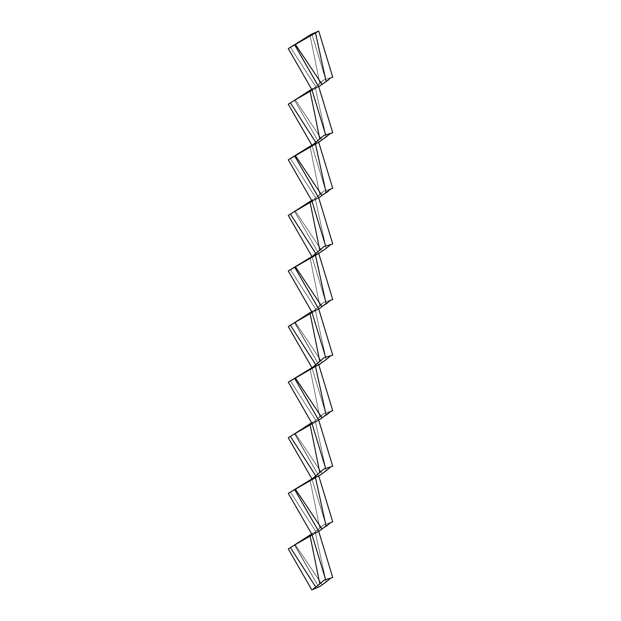 <?xml version="1.0" encoding="UTF-8"?>
<svg xmlns="http://www.w3.org/2000/svg" width="621" height="621" viewBox="0 0 621 621"><rect width="100%" height="100%" fill="white"/><g stroke="black" fill="none" stroke-linecap="round" stroke-linejoin="round"><path stroke-width="0.47" stroke-dasharray="3.1 2.33" d="M313.108 589.422L318.72 586.985L294.688 545.23L289.914 547.978L295.425 544.803L322.082 584.71L319.753 586.542L318.72 586.985L294.688 545.23L295.425 544.803L294.905 545.106L295.425 544.803L294.905 545.106L295.425 544.803L294.905 545.106L295.425 544.803L322.082 584.71L319.753 586.542L311.874 589.95L318.72 586.985L294.905 545.106L289.914 547.978L312.906 533.16L313.108 533.827L288.897 548.56L294.688 545.23L318.72 586.985L311.874 589.95L288.26 548.925L311.874 589.95L288.26 548.925L289.316 548.32L288.26 548.925L288.897 548.56L288.26 548.925L311.874 589.95L313.108 589.422L315.755 587.047L290.411 547.606L288.897 548.56L294.905 545.106L318.72 586.985L319.753 586.542L318.72 586.985L294.688 545.23L295.425 544.803L322.082 584.71L319.753 586.542L313.108 589.422L315.755 587.047L290.411 547.606L288.26 548.925L311.874 589.95L315.755 587.047L290.411 547.606L288.897 548.56L295.425 544.803L322.082 584.71L318.72 586.985L319.753 586.542L318.72 586.985L294.688 545.23L295.425 544.803L322.082 584.71L319.753 586.542L313.108 589.422L315.755 587.047L290.411 547.606L288.26 548.925L311.874 589.95L315.755 587.047L290.411 547.606L288.897 548.56L295.425 544.803L322.082 584.71L319.753 586.542L313.108 589.422L315.755 587.047L290.411 547.606L288.26 548.925L311.874 589.95L315.755 587.047L290.411 547.606L288.897 548.56L313.108 533.827L311.323 534.596L311.874 534.355L288.26 493.33L313.108 478.232L315.755 475.857L290.411 436.416L288.897 437.378L313.108 422.637L311.323 423.406L311.874 423.173L288.26 382.148L313.108 367.042L323.937 357.789L325.645 357.269L311.874 311.983L288.897 326.188L313.108 311.455L311.323 312.223L311.874 311.983L288.26 270.958L313.108 255.86L315.755 253.484L290.411 214.043L288.897 215.006L313.108 200.265L311.323 201.033L311.874 200.8L288.26 159.776L313.108 144.67L315.755 142.302L290.411 102.861L288.26 104.181L311.874 145.205L313.108 144.67L323.937 135.417L325.645 134.897L311.874 89.61L310.019 90.759L319.823 139.259L323.937 135.417L330.838 133.321L326.149 137.202L315.491 88.508L318.72 86.645L317.455 87.196L318.72 86.645L332.74 132.747L330.838 133.321L326.149 137.202L315.491 88.508L318.72 86.645L312.906 88.415L313.108 89.082L311.874 89.61L288.26 48.585L290.411 47.258L315.755 86.707L311.874 89.61L325.645 134.897L323.937 135.417L332.74 132.747L318.72 86.645L319.753 86.203L318.72 86.645L294.688 44.891L318.72 86.645L317.455 87.196L318.72 86.645L332.74 132.747L330.838 133.321L326.149 137.202L315.491 88.508L318.72 86.645L312.906 88.415L313.108 89.082L311.323 89.851L311.874 89.61L288.26 48.585L311.874 89.61L310.019 90.759L319.823 139.259L323.937 135.417L325.645 134.897L311.874 89.61L288.26 48.585L311.323 34.256L317.773 31.461L315.491 32.913L326.149 81.615L330.838 77.726L323.937 79.822L319.823 83.664L310.019 35.164L317.773 31.461L315.491 32.913L326.149 81.615L330.838 77.726L323.937 79.822L325.645 79.309L323.937 79.822L319.823 83.664L310.019 35.164L317.773 31.461L315.491 32.913L326.149 81.615L330.838 77.726L323.937 79.822L325.645 79.309L323.937 79.822L319.823 83.664L310.019 35.164L317.773 31.461L315.491 32.913L326.149 81.615L322.082 84.371L295.425 44.464L288.897 48.221L290.411 47.258L315.755 86.707L319.823 83.664L310.019 35.164L317.773 31.461L315.491 32.913L326.149 81.615L322.082 84.371L295.425 44.464L315.491 32.913L326.149 81.615L322.082 84.371L295.425 44.464L288.26 48.585L311.323 34.256L317.773 31.461L315.491 32.913L326.149 81.615L322.082 84.371L295.425 44.464L315.491 32.913L294.688 44.891L318.72 86.645L319.753 86.203L326.149 81.615L322.082 84.371L295.425 44.464L288.897 48.221L290.411 47.258L315.755 86.707L313.512 88.632L312.906 88.415L313.108 89.082L311.323 89.851L311.874 89.61L288.26 48.585L311.323 34.256L317.773 31.461L294.688 44.891L318.72 86.645L317.455 87.196L318.72 86.645L332.74 132.747L330.838 133.321L326.149 137.202L315.491 88.508L318.72 86.645L312.906 88.415L313.108 89.082L310.019 90.759L319.823 139.259L323.937 135.417L330.838 133.321L326.149 137.202L315.491 88.508L319.753 86.203L317.455 87.196L318.72 86.645L332.74 132.747L330.838 133.321L326.149 137.202L315.491 88.508L318.72 86.645L312.906 88.415L313.108 89.082L311.874 89.61L288.26 48.585L290.411 47.258L315.755 86.707L319.823 83.664L310.019 35.164L290.411 47.258L315.755 86.707L313.512 88.632L312.906 88.415L313.108 89.082L311.323 89.851L311.874 89.61L288.26 48.585L294.905 44.766L318.72 86.645L319.753 86.203L322.082 84.371L295.425 44.464L315.491 32.913L288.897 48.221L294.688 44.891L318.72 86.645L332.74 132.747L330.838 133.321L326.149 137.202L315.491 88.508L318.72 86.645L312.906 88.415L313.108 89.082L310.019 90.759L319.823 139.259L323.937 135.417L325.645 134.897L323.937 135.417L325.645 134.897L311.874 89.61L288.26 48.585L294.688 44.891L318.72 86.645L319.753 86.203L318.72 86.645L332.74 132.747L323.937 135.417L325.645 134.897L311.657 89.222L312.906 88.415L292.413 101.619M290.411 436.416L310.019 424.314L319.823 472.814L315.755 475.857L323.937 468.979L330.838 466.883L319.753 475.352L326.149 470.765L315.491 422.07L295.425 433.613L322.082 473.52L295.425 433.613L318.72 420.207L332.74 466.301L325.645 468.459L311.874 423.173L313.108 422.637L311.874 423.173L288.26 382.148L290.411 380.82L315.755 420.27L313.512 422.195L318.72 420.207L332.74 466.301L325.645 468.459L311.874 423.173L313.108 422.637L290.411 436.416L311.874 423.173L310.019 424.314L319.823 472.814L323.937 468.979L325.645 468.459L323.937 468.979L325.645 468.459L311.874 423.173L313.108 422.637L311.323 423.406L311.874 423.173L288.26 382.148L294.688 378.445L318.72 420.2L294.688 378.445L318.72 420.2L294.688 378.445L317.773 365.024L311.874 367.578L313.108 367.042L311.874 367.578L313.108 367.042L311.874 367.578L288.26 326.553L311.874 367.578L288.26 326.553L311.874 367.578L288.26 326.553L311.874 367.578L319.823 361.632L323.937 357.789L332.74 355.119L330.838 355.693L326.149 359.575L315.491 310.88L289.914 325.598L313.108 311.455L311.874 311.983L288.26 270.958L294.688 267.263L318.72 309.017L312.906 310.787L313.108 311.455L289.914 325.583L294.688 322.858L318.72 364.612L294.688 322.858L295.425 322.431L289.914 325.598L312.906 310.787L313.108 311.455L311.874 311.983L288.26 270.958L290.411 269.638L315.755 309.079L313.512 311.005L312.906 310.787L313.108 311.455L289.914 325.583L312.906 310.787L313.108 311.455L289.914 325.583L294.905 322.734L318.72 364.612L294.905 322.734L289.914 325.598L294.905 322.734L318.72 364.612L294.905 322.734L288.26 326.553L310.019 313.131L319.823 361.632L323.937 357.789L325.645 357.269L323.937 357.789L325.645 357.269L311.874 311.983L288.897 326.188L313.108 311.455L311.323 312.223L311.874 311.983L288.26 270.958L294.688 267.263L318.72 309.017L319.753 308.575L317.455 309.569L322.082 306.743L295.425 266.836L294.688 267.263L318.72 309.017L319.753 308.575L313.512 311.005L312.906 310.787L313.108 311.455L311.874 311.983L325.645 357.269L311.874 311.983L288.897 326.188L313.108 311.455L288.26 326.553L311.874 367.578L317.773 365.024L315.491 366.475L326.149 415.17L322.082 417.925L295.425 378.026L315.491 366.475L326.149 415.17L322.082 417.925L295.425 378.026L290.411 380.82L315.755 420.27L313.512 422.195L312.906 421.97L313.108 422.637L289.914 436.773L312.906 421.97L313.108 422.637L290.411 436.416L310.019 424.314L319.823 472.814L315.755 475.857L323.937 468.979L325.645 468.459L323.937 468.979L325.645 468.459L311.874 423.173L288.26 382.148L311.323 367.818L317.773 365.024L315.491 366.475L326.149 415.17L322.082 417.925L295.425 378.026L315.491 366.475L326.149 415.17L322.082 417.925L295.425 378.026L288.897 381.783L290.411 380.82L315.755 420.27L313.512 422.195L318.72 420.207L332.74 466.301L318.72 420.207L313.512 422.195L312.906 421.97L313.108 422.637L289.914 436.773L312.906 421.97L313.108 422.637L289.914 436.773L313.108 422.637L311.323 423.406L311.874 423.173L288.26 382.148L290.411 380.82L315.755 420.27L319.823 417.219L310.019 368.719L317.773 365.024L315.491 366.475L326.149 415.17L322.082 417.925L295.425 378.026L315.491 366.475L326.149 415.17L319.753 419.757L317.455 420.751L318.72 420.207L332.74 466.301L330.838 466.883L326.149 470.765L315.491 422.07L295.425 433.613L322.082 473.52L326.149 470.765L315.491 422.07L322.082 417.925L318.72 420.207L294.688 378.445L288.26 382.148L311.874 423.173L310.019 424.314L319.823 472.814L323.937 468.979L330.838 466.883L326.149 470.765L315.491 422.07L295.425 433.613L322.082 473.52L326.149 470.765L315.491 422.07L295.425 433.613L322.082 473.52L295.425 433.613L319.753 419.757L317.455 420.751L322.082 417.925L295.425 378.026L288.897 381.783L290.411 380.82L315.755 420.27L313.512 422.195L312.906 421.97L313.108 422.637L289.914 436.773L312.906 421.97L313.108 422.637L311.874 423.173L325.645 468.459L311.874 423.173L290.411 436.416L310.019 424.314L319.823 472.814L315.755 475.857L323.937 468.979L332.74 466.301L330.838 466.883L326.149 470.765L315.491 422.07L295.425 433.613L322.082 473.52L326.149 470.765L315.491 422.07L319.753 419.757L313.512 422.195L312.906 421.97L313.108 422.637L289.914 436.773L295.425 433.613L294.688 434.04L318.72 475.795L294.905 433.916L289.914 436.788L294.905 433.916L318.72 475.795L294.905 433.916L289.914 436.788L294.905 433.916L318.72 475.795L294.905 433.916L289.914 436.788L312.906 421.97L313.108 422.637L288.26 437.743L289.316 437.137L288.26 437.743L311.874 478.76L315.755 475.857L290.411 436.416L288.26 437.743L311.874 478.76L315.755 475.857L290.411 436.416L288.26 437.743L311.874 478.76L315.755 475.857L290.411 436.416L288.26 437.743L311.874 478.76L315.755 475.857L290.411 436.416L288.26 437.743L311.874 478.76L317.773 476.214L315.491 477.658L326.149 526.36L322.082 529.115L295.425 489.208L315.491 477.658L326.149 526.36L322.082 529.115L295.425 489.208L288.897 492.965L313.108 478.232L315.755 475.857L290.411 436.416L294.688 434.04L318.72 475.795L315.491 477.658L326.149 526.36L319.753 530.947L317.455 531.941L318.72 531.39L332.74 577.491L325.645 579.649L311.874 534.355L313.108 533.827L290.411 547.598L311.874 534.355L310.019 535.504L319.823 584.004L323.937 580.161L325.645 579.649L323.937 580.161L325.645 579.649L311.874 534.355L313.108 533.827L311.323 534.596L311.874 534.355L288.26 493.33L294.688 489.635L318.72 531.39L332.74 577.491L330.838 578.066L326.149 581.955L315.491 533.253L322.082 529.115L295.425 489.208L315.491 477.658L326.149 526.36L330.838 522.471L323.937 524.574L325.645 524.054L311.882 478.768L325.645 524.054L323.937 524.574L313.512 533.377L312.906 533.16L313.108 533.827L289.914 547.955L312.906 533.16L313.108 533.827L290.411 547.598L310.019 535.504L319.823 584.004L315.755 587.047L323.937 580.161L325.645 579.649L323.937 580.161L325.645 579.649L311.874 534.355L288.26 493.33L294.688 489.635L318.72 531.39L312.906 533.16L313.108 533.827L289.914 547.955L312.906 533.16L313.108 533.827L289.914 547.955L313.108 533.827L311.323 534.596L311.874 534.355L288.26 493.33L294.688 489.635L288.26 493.33L311.874 534.355L310.019 535.504L319.823 584.004L323.937 580.161L330.838 578.066L322.082 584.71L326.149 581.955L315.491 533.253L295.425 544.803L319.753 530.947L322.082 529.115L295.425 489.208L294.688 489.635L318.72 531.39L317.455 531.941L322.082 529.115L295.425 489.208L294.688 489.635L318.72 531.39L319.753 530.947L317.455 531.941L322.082 529.115L295.425 489.208L294.688 489.635L318.72 531.39L330.838 522.471L323.937 524.574L325.645 524.054L323.937 524.574L313.512 533.377L312.906 533.16L313.108 533.827L289.914 547.955L312.906 533.16L313.108 533.827L311.874 534.355L325.645 579.649L311.874 534.355L290.411 547.598L310.019 535.504L319.823 584.004L315.755 587.047L323.937 580.161L332.74 577.491L330.838 578.066L326.149 581.955L315.491 533.253L295.425 544.803L322.082 584.71L326.149 581.955L315.491 533.253L318.72 531.39L294.688 489.635L318.72 531.39L319.753 530.947L313.512 533.377L312.906 533.16L313.108 533.827L289.914 547.978L295.425 544.803L322.082 584.71L318.72 586.985L294.688 545.23L319.753 530.947L322.082 529.115L295.425 489.208L294.688 489.635L318.72 531.39L319.753 530.947L318.72 531.39L332.74 577.491L318.72 531.39L313.512 533.377L315.755 531.452L290.411 492.003L315.755 531.452L290.411 492.003L315.755 531.452L290.411 492.003L315.755 531.452L290.411 492.003L315.755 531.452L319.823 528.409L310.019 479.909L313.108 478.232L315.755 475.857L290.411 436.416L288.897 437.378L295.425 433.613L322.082 473.52L319.753 475.352L317.773 476.214L318.72 475.795L317.773 476.214L318.72 475.795L317.773 476.214L318.72 475.795L317.773 476.214L318.72 475.795L294.688 434.04L319.753 419.757L318.72 420.207L332.74 466.301L318.72 420.207L317.455 420.751L322.082 417.925L295.425 378.026L318.72 364.612L317.773 365.024L318.72 364.612L317.773 365.024L318.72 364.612L317.773 365.024L318.72 364.612L294.688 322.858L295.425 322.431L322.082 362.338L326.149 359.575L315.491 310.88L322.082 306.743L295.425 266.836L294.688 267.263L318.72 309.017L319.753 308.575L322.082 306.743L295.425 266.836L288.26 270.958L311.874 311.983L288.897 326.188L312.906 310.787L313.108 311.455L288.897 326.188L295.425 322.431L322.082 362.338L317.773 365.024L318.72 364.612L317.773 365.024L318.72 364.612L317.773 365.024L318.72 364.612L317.773 365.024L318.72 364.612L294.688 322.858L318.72 309.017L294.688 267.263L318.72 309.017L319.753 308.575L318.72 309.017L332.74 355.119L318.72 309.017L317.455 309.569L322.082 306.743L295.425 266.836L288.897 270.593L290.411 269.638L315.755 309.079L319.823 306.037L310.019 257.536L313.108 255.86L315.755 253.484L290.411 214.043L288.897 215.006L295.425 211.241L322.082 251.148L319.753 252.98L317.773 253.842L318.72 253.422L317.773 253.842L318.72 253.422L317.773 253.842L318.72 253.422L317.773 253.842L318.72 253.422L294.688 211.668L318.72 197.835L294.688 156.073L318.72 197.827L319.753 197.385L318.72 197.835L332.74 243.929L318.72 197.835L317.455 198.378L322.082 195.553L295.425 155.654L288.897 159.411L313.108 144.67L315.755 142.302L290.411 102.861L310.019 90.759L319.823 139.259L323.937 135.417L330.838 133.321L325.645 134.897L311.657 89.222L311.874 89.61L311.657 89.222L311.874 89.61L311.657 89.222L311.874 89.61L310.019 90.759L319.823 139.259L323.937 135.417L325.645 134.897L311.874 89.61L310.019 90.759L319.823 139.259L315.755 142.302L290.411 102.861L288.897 103.816L313.108 89.082L288.26 104.181L311.874 145.205L313.108 144.67L319.823 139.259L315.755 142.302L290.411 102.861L310.019 90.759L288.897 103.816L295.425 100.059L322.082 139.958L315.491 144.103L326.149 192.797L330.838 188.916L323.937 191.012L319.823 194.847L310.019 146.346L313.108 144.67L315.755 142.302L290.411 102.861L288.26 104.181L311.874 145.205L319.823 139.259L315.755 142.302L290.411 102.861L310.019 90.759L288.897 103.816L318.72 86.645L313.512 88.632L319.823 83.664L310.019 35.164L290.411 47.258L315.755 86.707L319.823 83.664L310.019 35.164L290.411 47.258L315.755 86.707L313.512 88.632L319.823 83.664L310.019 35.164L290.411 47.258L315.755 86.707L323.937 79.822L325.645 79.309L323.937 79.822L325.645 79.309L323.937 79.822L319.823 83.664L323.937 79.822L325.645 79.309L323.937 79.822L325.645 79.309L311.882 34.015L325.645 79.309L311.882 34.015L325.645 79.309L330.838 77.726L325.645 79.309L311.882 34.015L325.645 79.309L330.838 77.726L323.937 79.822L313.512 88.632L319.753 86.203L326.149 81.615M322.082 84.371L295.425 44.464L294.688 44.891L318.72 86.645L322.082 84.371L318.72 86.645L322.082 84.371L318.72 86.645L319.753 86.203L318.72 86.645L332.74 132.747L325.645 134.897L311.874 89.61L313.108 89.082L288.26 104.181L289.316 103.575L288.26 104.181L311.874 145.205L315.755 142.302L290.411 102.861L288.26 104.181L311.874 145.205L318.72 142.24L315.491 144.103L326.149 192.797L330.838 188.916L323.937 191.012L325.645 190.492L323.937 191.012L319.823 194.847L310.019 146.346L311.323 145.446L317.773 142.651L315.491 144.103L326.149 192.797L330.838 188.916L323.937 191.012L325.645 190.492L323.937 191.012L319.823 194.847L310.019 146.346L318.72 142.24L315.491 144.103L326.149 192.797L330.838 188.916L323.937 191.012L325.645 190.492L323.937 191.012L319.823 194.847L310.019 146.346L290.411 158.448L315.755 197.889L311.874 200.8L325.645 246.087L311.874 200.8L310.019 201.941L319.823 250.442L323.937 246.607L330.838 244.511L326.149 248.392L315.491 199.69L318.72 197.835L313.512 199.822L312.906 199.597L313.108 200.265L311.874 200.8L288.26 159.776L311.874 200.8L310.019 201.941L319.823 250.442L323.937 246.607L332.74 243.929L330.838 244.511L326.149 248.392L315.491 199.69L318.72 197.835L317.455 198.378L318.72 197.835L332.74 243.929L330.838 244.511L326.149 248.392L315.491 199.69L318.72 197.835L313.512 199.822L312.906 199.597L313.108 200.265L311.874 200.8L288.26 159.776L290.411 158.448L315.755 197.889L319.823 194.847L310.019 146.346L290.411 158.448L315.755 197.889L313.512 199.822L312.906 199.597L313.108 200.265L311.323 201.033L311.874 200.8L288.26 159.776L290.411 158.448L315.755 197.889L319.823 194.847L310.019 146.346L290.411 158.448L315.755 197.889L313.512 199.822L312.906 199.597L313.108 200.265L310.019 201.941L319.823 250.442L323.937 246.607L325.645 246.087L311.874 200.8L288.26 159.776L290.411 158.448L315.755 197.889L319.823 194.847L310.019 146.346L290.411 158.448L315.755 197.889L313.512 199.822L312.906 199.597L313.108 200.265L311.323 201.033L311.874 200.8L288.26 159.776L310.019 146.346L319.823 194.854L313.512 199.822L312.906 199.597L313.108 200.265L310.019 201.941L319.823 250.442L323.937 246.607L330.838 244.511L326.149 248.392L315.491 199.69L318.72 197.835L317.455 198.378L318.72 197.835L332.74 243.929L330.838 244.511L326.149 248.392L315.491 199.69L318.72 197.835L313.512 199.822L312.906 199.597L313.108 200.265L311.874 200.8L288.26 159.776L290.411 158.448L315.755 197.889L323.937 191.012L325.645 190.492L323.937 191.012L325.645 190.492L311.882 145.205L325.645 190.492L311.882 145.205L325.645 190.492L330.838 188.916L325.645 190.492L311.882 145.205L325.645 190.492L323.937 191.012L313.512 199.822L319.753 197.385L318.72 197.835L332.74 243.929L330.838 244.511L326.149 248.392L315.491 199.69L319.753 197.385L330.838 188.916L323.937 191.012L313.512 199.822L318.72 197.835L332.74 243.929L330.838 244.511L326.149 248.392L315.491 199.69L319.753 197.385L318.72 197.835L332.74 243.929L323.937 246.607L325.645 246.087L311.874 200.8L288.26 159.776L294.905 155.949L288.26 159.776L294.688 156.073L318.72 197.827L313.512 199.822L319.753 197.385L326.149 192.797L322.082 195.553L295.425 155.654L315.491 144.103L326.149 192.797L322.082 195.553L295.425 155.654L294.688 156.073L318.72 197.827L317.455 198.378L318.72 197.835L332.74 243.929L323.937 246.607L325.645 246.087L311.657 200.412L312.906 199.597L292.413 212.809M290.411 547.598L310.019 535.504L319.823 584.004L315.755 587.047L323.937 580.161L330.838 578.066L322.082 584.71L326.149 581.955L315.491 533.253L295.425 544.803L318.72 531.39L332.74 577.491L325.645 579.649L311.874 534.355L313.108 533.827L311.874 534.355L288.26 493.33L294.688 489.635L318.72 531.39L313.512 533.377L319.823 528.409L310.019 479.909L317.773 476.214L315.491 477.658L326.149 526.36L330.838 522.471L323.937 524.574L319.823 528.409L310.019 479.909L317.773 476.214L315.491 477.658L326.149 526.36L330.838 522.471L323.937 524.574L325.645 524.054L323.937 524.574L319.823 528.409L310.019 479.909L290.411 492.011L310.019 479.909L290.411 492.011L310.019 479.909L319.823 528.409L310.019 479.909L288.26 493.33L315.491 477.658L326.149 526.36L330.838 522.471L323.937 524.574L325.645 524.054L311.882 478.768L325.645 524.054L323.937 524.574L319.823 528.409L310.019 479.909L319.823 528.409L313.512 533.377L312.906 533.16L291.055 547.241L312.906 533.16L313.512 533.377L312.906 533.16L292.413 546.364M295.425 489.208L317.773 476.214L311.874 478.76L317.773 476.214L315.491 477.658L288.26 493.33L311.874 534.355L292.266 500.285M322.082 529.115L330.838 522.471L325.645 524.054L311.882 478.768L325.645 524.054L323.937 524.574L313.512 533.377L318.72 531.39L332.74 577.491L318.72 531.39L332.74 577.491L330.838 578.066L326.149 581.955L315.491 533.253L318.72 531.39L312.906 533.16L311.657 533.967L311.874 534.355L292.965 501.496M297.412 494.363L318.72 531.39L332.74 577.491L325.645 579.649L311.874 534.355L313.108 533.827L311.323 534.596L313.108 533.827L311.874 534.355L325.645 579.649L330.838 578.066L326.149 581.955L315.491 533.253L318.72 531.39L313.512 533.377L323.937 524.574L330.838 522.471L325.645 524.054L311.882 478.768L325.645 524.054L323.937 524.574L313.512 533.377L318.72 531.39L295.425 544.803L315.491 533.253L326.149 581.955L322.082 584.71L330.83 578.058L332.74 577.491L323.937 580.161L319.823 584.004L323.937 580.161L325.645 579.649L311.657 533.967L311.874 534.355L311.657 533.967L311.874 534.355L311.657 533.967L311.874 534.355L310.019 535.504L319.823 584.004L315.755 587.047M317.773 476.214L311.874 478.76L317.773 476.214L315.491 477.658M310.019 535.504L319.823 584.004M330.838 578.066L323.937 580.161M295.115 489.387L288.897 492.965M315.057 489.224L325.645 524.054L311.874 478.76L288.26 437.743L311.874 478.76L313.108 478.232M322.082 417.925L330.838 411.288L323.937 413.384L325.645 412.864L323.937 413.384L319.823 417.219L310.019 368.719L313.108 367.042L315.755 364.674L290.411 325.233L315.755 364.674L290.411 325.233L315.755 364.674L323.937 357.789L330.838 355.693L326.149 359.575L315.491 310.88L318.72 309.017L332.74 355.119L330.838 355.693L326.149 359.575L315.491 310.88L318.72 309.017L332.74 355.119L330.838 355.693L326.149 359.575L315.491 310.88L318.72 309.017L312.906 310.787L313.108 311.455L311.874 311.983L288.26 270.958L313.108 255.86L323.937 246.607L325.645 246.087L311.657 200.412L311.874 200.8L311.657 200.412L311.874 200.8L311.657 200.412L311.874 200.8L310.019 201.941L319.823 250.442L323.937 246.607L330.838 244.511L325.645 246.087L311.874 200.8L311.323 201.033L310.019 201.941L319.823 250.442L323.937 246.607L325.645 246.087L311.874 200.8L313.108 200.265L310.019 201.941L319.823 250.442L315.755 253.484L290.411 214.043L310.019 201.941L288.26 215.363L311.874 256.388L313.108 255.86L319.823 250.442L315.755 253.484L290.411 214.043L310.019 201.941L288.26 215.363L311.874 256.388L313.108 255.86L315.755 253.484L290.411 214.043L288.26 215.363L311.874 256.388L313.108 255.86L319.823 250.442L315.755 253.484L290.411 214.043L310.019 201.941L288.897 215.006L295.425 211.241L322.082 251.148L326.149 248.392L315.491 199.69L295.425 211.241L322.082 251.148L319.753 252.98L326.149 248.392L319.753 252.98L326.149 248.392L319.753 252.98L326.149 248.392L322.082 251.148L295.425 211.241L315.491 199.69L295.425 211.241L322.082 251.148L295.425 211.241L315.491 199.69L295.425 211.241L322.082 251.148L295.425 211.241L315.491 199.69L294.688 211.668L295.425 211.241L294.688 211.668L295.425 211.241L294.688 211.668L295.425 211.241L294.688 211.668L295.425 211.241L294.688 211.668L318.72 253.422L315.491 255.285L326.149 303.987L330.838 300.098L323.937 302.202L319.823 306.037L310.019 257.536L313.108 255.86L315.755 253.484L290.411 214.043L288.26 215.363L311.874 256.388L317.773 253.842L315.491 255.285L326.149 303.987L330.838 300.098L323.937 302.202L325.645 301.682L323.937 302.202L319.823 306.037L310.019 257.536L317.773 253.842L315.491 255.285L326.149 303.987L330.838 300.098L323.937 302.202L325.645 301.682L323.937 302.202L319.823 306.037L310.019 257.536L317.773 253.842L315.491 255.285L326.149 303.987L330.838 300.098L323.937 302.202L325.645 301.682L323.937 302.202L319.823 306.037L310.019 257.536L317.773 253.842L315.491 255.285L326.149 303.987L322.082 306.743L326.149 303.987L322.082 306.743L326.149 303.987L322.082 306.743L295.425 266.836L315.491 255.285L326.149 303.987L322.082 306.743L295.425 266.836L315.491 255.285L326.149 303.987L322.082 306.743L295.425 266.836L315.491 255.285L288.897 270.593L290.411 269.638L315.755 309.079L313.512 311.005L312.906 310.787L313.108 311.455L311.874 311.983L288.26 270.958L310.019 257.536L290.411 269.638L315.755 309.079L319.823 306.037L310.019 257.536L290.411 269.638L315.755 309.079L313.512 311.005L312.906 310.787L291.055 324.868L312.906 310.787L291.055 324.868L312.906 310.787L313.512 311.005L312.906 310.787L311.657 311.595L311.874 311.983L288.26 270.958L290.411 269.638L315.755 309.079L319.823 306.037L310.019 257.536L290.411 269.638L315.755 309.079L313.512 311.005L318.72 309.017L317.455 309.569L318.72 309.017L332.74 355.119L330.838 355.693L326.149 359.575L315.491 310.88L318.72 309.017L332.74 355.119L330.838 355.693L326.149 359.575L315.491 310.88L318.72 309.017L313.512 311.005L319.823 306.037L310.019 257.536L290.411 269.638L315.755 309.079L323.937 302.202L325.645 301.682L323.937 302.202L325.645 301.682L311.882 256.388L325.645 301.682L311.882 256.388L325.645 301.682L330.838 300.098L325.645 301.682L311.882 256.388L325.645 301.682L323.937 302.202L313.512 311.005L318.72 309.017L332.74 355.119L330.838 355.693L326.149 359.575L315.491 310.88L318.72 309.017L332.74 355.119L323.937 357.789L325.645 357.269L311.874 311.983L288.26 270.958L315.491 255.285L294.688 267.263L318.72 309.017L313.512 311.005L323.937 302.202L330.838 300.098L325.645 301.682L311.882 256.388L325.645 301.682L323.937 302.202L313.512 311.005L318.72 309.017L332.74 355.119L323.937 357.789L319.823 361.632L323.937 357.789L325.645 357.269L311.657 311.595L311.874 311.983L311.657 311.595L311.874 311.983L311.657 311.595L311.874 311.983L313.108 311.455L310.019 313.131L319.823 361.632L323.937 357.789L325.645 357.269L311.874 311.983L313.108 311.455L311.323 312.223L311.874 311.983L325.645 357.269L330.838 355.693L323.937 357.789M315.755 475.857L319.823 472.814L310.019 424.314L311.874 423.173L288.26 382.148L294.688 378.445L318.72 420.2L294.688 378.445L315.491 366.475L326.149 415.17L330.838 411.288L323.937 413.384L325.645 412.864L311.882 367.578L325.645 412.864L323.937 413.384L319.823 417.219L310.019 368.719L313.108 367.042L319.823 361.632L310.019 313.131L319.823 361.632L315.755 364.674L290.411 325.233L315.755 364.674L319.823 361.632L310.019 313.131L319.823 361.632L315.755 364.674L290.411 325.233M326.149 415.17L330.838 411.288L326.149 415.17L330.838 411.288L323.937 413.384L325.645 412.864L323.937 413.384L315.755 420.27L319.823 417.219L310.019 368.719L290.411 380.82L310.019 368.719L290.411 380.82L315.755 420.27L319.823 417.219L310.019 368.719L290.411 380.82L315.755 420.27L319.823 417.219L310.019 368.719L290.411 380.82L315.755 420.27L313.512 422.195L312.906 421.97L291.055 436.051L312.906 421.97L313.512 422.195L312.906 421.97L292.413 435.181M328.323 413.609L330.838 411.288L325.645 412.864L311.882 367.578L325.645 412.864L323.937 413.384L319.823 417.219L310.019 368.719L319.823 417.227L323.937 413.384L330.838 411.288L325.645 412.864L311.882 367.578L325.645 412.864L323.937 413.384L313.512 422.195L312.906 421.97L311.657 422.785L311.874 423.173L288.26 382.148L294.688 378.445L318.72 420.2L294.688 378.445L288.26 382.148L311.874 423.173L311.657 422.785L311.874 423.173L311.657 422.785L311.874 423.173L311.657 422.785L311.874 423.173L313.108 422.637L311.874 423.173L325.645 468.459L330.838 466.883L326.149 470.765L315.491 422.07L318.72 420.207L313.512 422.195L318.72 420.207L315.491 422.07L318.72 420.207L332.74 466.301L330.838 466.883L319.753 475.352L330.83 466.876L332.74 466.301L323.937 468.979L319.823 472.814L323.937 468.979L325.645 468.459L311.874 423.173L311.323 423.406L313.108 422.637L311.874 423.173L313.108 422.637L311.874 423.173L325.645 468.459L332.74 466.301L318.72 420.207L313.512 422.195L323.937 413.384L330.838 411.288L325.645 412.864L311.882 367.578L325.645 412.864L323.937 413.384L313.512 422.195L318.72 420.207L321.212 428.397L318.72 420.207L297.653 383.607M295.425 378.026L317.773 365.024L313.108 367.042L315.755 364.674M317.773 365.024L311.874 367.578L317.773 365.024L315.491 366.475M310.019 424.314L319.823 472.814M330.838 466.883L323.937 468.979M295.115 378.197L288.897 381.783M315.01 377.886L325.645 412.864L311.874 367.578L313.108 367.042M322.082 362.338L326.149 359.575L319.753 364.17L326.149 359.575L319.753 364.17L326.149 359.575L322.082 362.338L295.425 322.431L315.491 310.88L295.425 322.431L322.082 362.338L295.425 322.431L315.491 310.88L295.425 322.431L322.082 362.338L295.425 322.431L315.491 310.88L295.425 322.431L322.082 362.338M316.733 143.358L311.874 145.205L317.773 142.651L311.874 145.205L288.26 104.181L311.874 145.205L319.753 141.79L288.897 159.411L294.688 156.073L318.72 197.827L322.082 195.553L295.425 155.654L294.688 156.073L318.72 197.827L319.753 197.385L322.082 195.553L295.425 155.654L288.897 159.411L294.688 156.073L318.72 197.827L322.082 195.553L295.425 155.654L294.688 156.073L318.72 197.827L322.082 195.553L295.425 155.654L294.688 156.073L318.72 197.827L319.753 197.385L318.72 197.835L332.74 243.929L325.645 246.087L311.874 200.8L313.108 200.265L311.323 201.033L289.914 214.416L295.425 211.241L294.688 211.668L318.72 253.422L294.688 211.668L289.914 214.416L313.108 200.265L289.914 214.416L294.688 211.668L318.72 253.422L294.688 211.668L289.914 214.416L313.108 200.265L289.914 214.416L294.688 211.668L318.72 253.422L317.773 253.842L318.72 253.422L317.773 253.842L318.72 253.422L317.773 253.842L318.72 253.422L294.688 211.668L289.914 214.416L313.108 200.265L288.26 215.363L289.316 214.757L288.26 215.363L311.874 256.388L317.773 253.842L295.425 266.836M322.082 306.743L318.72 309.017L294.905 267.139L288.897 270.593L294.688 267.263L318.72 309.017L322.082 306.743L318.72 309.017L321.267 317.385M317.773 253.842L311.874 256.388L317.773 253.842L315.491 255.285M310.019 313.131L319.823 361.632M292.413 323.991L313.108 311.455L311.874 311.983L313.108 311.455L311.874 311.983L325.645 357.269L330.838 355.693M295.115 267.014L288.897 270.593M314.994 266.634L325.645 301.682L311.874 256.388L288.26 215.363L311.874 256.388L313.108 255.86M328.323 191.237L330.838 188.916L325.645 190.492L311.882 145.205L325.645 190.492L323.937 191.012L313.512 199.822L318.72 197.835L321.212 206.025L318.72 197.835L297.832 161.538M322.082 195.553L326.149 192.797L322.082 195.553L326.149 192.797L315.491 144.103L326.149 192.797M290.411 214.043L310.019 201.941M315.755 253.484L319.823 250.442M330.838 244.511L323.937 246.607M295.425 155.654L315.491 144.103M295.115 155.824L288.897 159.411M325.645 190.492L311.874 145.205L325.645 190.492L311.874 145.205L325.645 190.492L311.874 145.205L313.108 144.67M298.049 106.315L318.72 142.24L294.688 100.486L295.425 100.059L322.082 139.958L326.149 137.202L315.491 88.508L295.425 100.059L322.082 139.958L319.753 141.79L326.149 137.202L319.753 141.79L326.149 137.202L319.753 141.79L326.149 137.202L322.082 139.958L295.425 100.059L315.491 88.508L295.425 100.059L322.082 139.958L295.425 100.059L315.491 88.508L295.425 100.059L322.082 139.958L295.425 100.059L315.491 88.508L294.688 100.486L295.425 100.059L294.688 100.486L295.425 100.059L294.688 100.486L295.425 100.059L294.688 100.486L295.425 100.059L294.688 100.486L318.72 142.232L294.688 100.486L289.914 103.226L294.688 100.486L318.72 142.24L294.688 100.486L289.914 103.226L294.688 100.486L318.72 142.24L294.688 100.486L295.425 100.059L289.914 103.226L294.688 100.486L318.72 142.24L297.901 106.075M328.323 80.055L330.838 77.726L328.323 80.055L330.838 77.726L325.645 79.309L311.882 34.015L325.645 79.309L323.937 79.822L313.512 88.632L318.72 86.645L332.74 132.747L323.937 135.417M318.72 31.05L317.773 31.461M290.411 102.853L310.019 90.759M315.755 142.302L319.823 139.259M295.425 44.464L315.491 32.913M297.94 50.542L318.72 86.645L321.22 94.85L318.72 86.645L294.905 44.766L288.26 48.585L311.882 89.61M311.874 89.61L313.108 89.082L311.874 89.61L325.645 134.897L330.838 133.321M295.115 44.642L288.897 48.221M297.397 549.934L294.688 545.23M294.121 503.515L292.041 499.889M297.769 550.586L318.72 586.985L297.645 550.361M297.801 495.038L318.72 531.39L321.267 539.758L318.72 531.39L297.7 494.867M315.018 489.084L311.874 478.76L315.026 489.131M298.072 551.114L318.72 586.985L297.886 550.78M299.221 497.514L297.964 495.325M289.914 547.955L291.055 547.241L289.914 547.955M299.764 554.048L299.477 553.559M299.299 497.646L318.72 531.39L321.274 539.796M300.424 499.595L299.547 498.089M318.72 586.985L300.013 554.475M311.874 478.76L314.878 488.634M297.723 439.319L318.72 475.795L297.63 439.163M292.475 389.46L292.072 388.754M292.607 389.693L292.126 388.855M321.22 428.412L318.72 420.207L298.096 384.376M289.914 436.773L291.055 436.051L289.914 436.773M321.282 428.622L318.72 420.207L299.4 386.635M299.796 387.325L299.516 386.844M311.874 367.578L314.839 377.312M318.72 420.207L300.393 388.366M292.592 278.48L292.103 277.634M321.267 317.393L318.72 309.017L297.738 272.565M298.026 273.061L318.72 309.017L321.22 317.23L318.72 309.017L297.886 272.821M299.369 330.985L297.987 328.587M293.089 279.341L292.227 277.843M314.831 266.099L325.645 301.682L314.971 266.58M321.22 317.238L318.72 309.017L299.369 275.398M299.865 331.847L299.632 331.451M292.77 278.782L292.421 278.177M321.29 317.455L318.72 309.017L299.594 275.778M321.236 317.284L318.72 309.017L299.757 276.073M318.72 364.612L300.137 332.32L318.72 364.612M296.962 271.222L300.067 276.609M311.874 256.388L314.793 265.974M297.925 217.288L318.72 253.422L297.801 217.078M289.914 214.4L291.055 213.678L289.914 214.4M321.274 206.219L318.72 197.835L298.002 161.84M292.747 167.561L292.289 166.762M299.563 164.542L318.72 197.827L321.228 206.063L318.72 197.835L299.283 164.053M293.516 168.896L292.406 166.971M297.11 215.875L299.834 220.61M321.298 206.304L318.72 197.835L299.803 164.961M321.251 206.133L318.72 197.835L300.028 165.357M297.544 161.041L300.044 165.38M311.874 145.205L314.738 154.606M289.914 103.21L291.055 102.496L289.914 103.21M292.654 56.216L292.281 55.564M299.462 53.181L318.72 86.645L321.282 95.067L318.72 86.645L299.252 52.824M321.29 95.091L318.72 86.645L299.772 53.724M300.021 109.746L318.72 142.24L300.052 109.808M321.313 95.16L318.72 86.645L300.044 54.19M297.195 49.253L299.997 54.112M297.816 105.919L297.04 104.569M318.72 86.645L298.717 51.892"/><path stroke-width="0.93" d="M315.755 587.047L290.411 547.606L288.26 548.925L311.874 589.95L319.823 584.004L323.937 580.161L332.74 577.491L318.72 531.39L330.838 522.471L332.74 521.896L318.72 475.795L319.683 475.383M330.838 522.471L332.74 521.896L318.72 475.795L315.491 477.658L326.149 526.36L330.838 522.471L332.74 521.896L318.72 475.795L332.74 521.896L318.72 475.795L332.74 521.896L318.72 475.795L332.74 521.896L330.838 522.471M326.289 581.861L319.683 586.573M290.411 547.598L310.019 535.504L319.823 584.004M322.082 529.115L295.425 489.208L288.26 493.33L311.874 534.355L310.019 535.504M330.83 578.058L326.149 581.955M292.413 546.364L311.657 533.967L294.121 503.515M319.753 586.542L313.108 589.422M292.087 499.975L311.874 534.355L325.645 579.649L323.937 580.161M288.897 492.965L313.108 478.232L315.755 475.857L290.411 436.416L288.26 437.743L311.874 478.76L291.622 443.58M295.425 489.208L315.491 477.658M317.773 476.214L313.108 478.232M321.212 539.579L318.72 531.39L294.688 489.635L295.115 489.387L294.688 489.635M319.753 475.352L326.359 470.625M315.755 475.857L323.937 468.979L332.74 466.301L318.72 420.207L330.838 411.288L332.74 410.706L318.72 364.612L319.683 364.193M326.149 415.17L330.838 411.288L332.74 410.706L318.72 364.612L315.491 366.475L326.149 415.17L328.323 413.609M332.74 410.706L318.72 364.612L332.74 410.706L318.72 364.612L332.74 410.706L318.72 364.612L332.74 410.706L330.838 411.288L332.74 410.706M290.411 436.416L310.019 424.314L319.823 472.814M322.082 417.925L295.425 378.026L288.26 382.148L311.874 423.173L310.019 424.314M330.83 466.876L326.149 470.765M292.413 435.181L311.657 422.785L292.475 389.46L311.874 423.173L325.645 468.459L323.937 468.979M288.897 381.783L313.108 367.042L315.755 364.674L290.411 325.233M295.425 378.026L315.491 366.475M317.773 365.024L313.108 367.042M321.228 428.451L318.72 420.207L321.22 428.412L318.72 420.207L294.688 378.445L295.115 378.197L294.688 378.445M315.755 364.674L323.937 357.789L332.74 355.119L318.72 309.017L330.838 300.098L332.74 299.524L318.72 253.422L326.304 248.291M330.838 300.098L332.74 299.524L318.72 253.422L315.491 255.285L326.149 303.987L330.838 300.098L332.74 299.524L318.72 253.422L332.74 299.524L318.72 253.422L332.74 299.524L318.72 253.422L332.74 299.524L330.838 300.098L332.74 299.524L330.838 300.098L332.74 299.524L330.838 300.098L326.149 303.987L330.838 300.098M326.25 359.512L319.753 364.17M322.082 306.743L295.425 266.836L288.26 270.958L311.874 311.983L288.26 326.553L311.874 367.578L291.847 332.771M310.019 313.131L319.823 361.632M330.83 355.686L326.149 359.575M292.413 323.991L311.657 311.595L292.592 278.48L311.874 311.983L325.645 357.269L323.937 357.789M288.897 270.593L313.108 255.86L315.755 253.484L290.411 214.043L288.26 215.363L311.874 256.388L291.691 221.324M295.425 266.836L315.491 255.285M317.773 253.842L313.108 255.86M321.267 317.37L318.72 309.017L294.688 267.263L295.115 267.014L294.688 267.263M315.755 253.484L323.937 246.607L332.74 243.929L318.72 197.835L330.838 188.916L332.74 188.334L318.72 142.24L330.822 133.29M322.082 195.553L295.425 155.654L315.491 144.103L326.149 192.797L330.838 188.916L332.74 188.334L318.72 142.24L316.733 143.358M332.74 188.334L318.72 142.24L332.74 188.334L318.72 142.24L332.74 188.334L318.72 142.24L332.74 188.334L330.838 188.916L332.74 188.334M326.149 192.797L328.323 191.237M310.997 145.702L288.897 159.411M290.411 214.043L310.019 201.941L319.823 250.442M295.425 155.654L288.26 159.776L311.874 200.8L310.019 201.941M330.83 244.503L326.149 248.392M292.413 212.809L311.657 200.412L292.747 167.561L311.874 200.8L325.645 246.087L323.937 246.607M313.108 144.67L315.755 142.302L290.411 102.861L288.26 104.181L311.874 145.205L317.773 142.651L315.491 144.103M291.73 110.204L311.874 145.205L311.323 145.446M321.36 206.49L318.72 197.835L294.688 156.073L295.115 155.824L294.688 156.073M315.755 142.302L323.937 135.417L332.74 132.747L318.72 86.645L328.323 80.055M326.149 81.615L330.838 77.726L332.74 77.151L318.72 31.05L315.491 32.913L326.149 81.615L330.838 77.726L332.74 77.151L318.72 31.05M330.838 77.726L332.74 77.151L330.838 77.726M290.411 102.853L310.019 90.759L319.823 139.259M322.082 84.371L295.425 44.464L288.26 48.585L311.874 89.61L310.019 90.759M292.413 101.619L311.657 89.222M292.188 55.409L311.874 89.61L325.645 134.897L323.937 135.417M288.897 48.221L311.323 34.256L317.773 31.461M295.425 44.464L315.491 32.913M318.899 87.219L294.688 44.891L295.115 44.642L294.688 44.891M291.629 554.77L311.874 589.95L291.598 554.724M291.723 554.933L311.874 589.95L291.676 554.863M292.204 500.177L311.874 534.355L292.126 500.052M291.87 555.19L311.874 589.95L291.8 555.065M311.657 533.967L292.375 500.479M292.281 555.904L291.994 555.407M311.874 534.355L292.483 500.666M300.424 499.595L299.959 498.795M291.715 443.743L311.874 478.76L291.66 443.642M311.657 422.785L292.173 388.94M291.862 443.984L311.874 478.76L291.769 443.829M292.103 444.419L311.874 478.76L291.948 444.139M311.874 478.76L292.274 444.706M318.72 420.207L321.243 428.506M311.874 423.173L292.879 390.159M300.393 388.366L299.912 387.535M291.761 332.631L311.874 367.578L291.699 332.514M292.328 278.014L311.874 311.983L292.165 277.742M292.77 278.782L293.089 279.341M291.932 332.934L311.874 367.578L291.823 332.74M311.874 367.578L292.623 334.121M291.816 221.542L311.874 256.388L291.738 221.402M292.522 167.173L292.98 167.973M292.452 222.652L292.165 222.147M311.874 256.388L292.794 223.242M292.056 110.771L291.785 110.297M292.359 55.704L311.874 89.61L292.281 55.564M292.305 111.198L311.874 145.205L291.971 110.631M292.755 111.982L292.336 111.26M293.291 57.318L292.949 56.736M321.515 95.836L321.329 95.215M311.874 145.205L293.391 113.084M311.874 89.61L294.129 58.778"/></g></svg>
